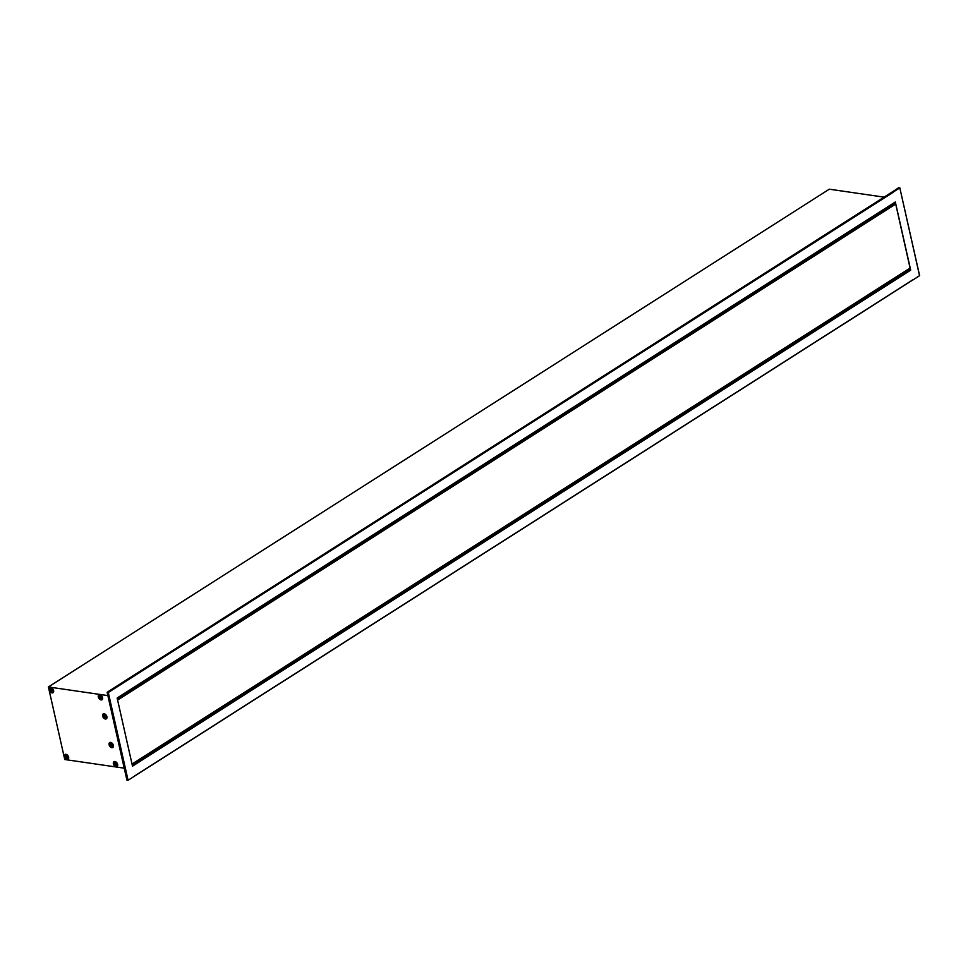 <?xml version="1.0" encoding="UTF-8"?>
<svg xmlns="http://www.w3.org/2000/svg" width="968" height="968" viewBox="0 0 968 968"><rect width="100%" height="100%" fill="white"/><g stroke="black" fill="none" stroke-linecap="round" stroke-linejoin="round"><path stroke-width="1.45" d="M113.195 745.626A2.48 1.609 57.5 0 1 112.397 747.187A2.48 1.609 57.5 0 1 109.953 745.844A2.48 1.609 57.5 0 1 109.771 743.049A2.48 1.609 57.5 0 1 111.804 743.182A2.48 1.609 57.5 0 1 113.195 745.626M113.365 745.36A2.505 1.621 57.5 0 1 113.377 745.517A2.505 1.621 57.5 0 1 112.845 746.969A2.505 1.621 57.5 0 1 112.627 747.078M109.953 742.892A2.505 1.621 57.5 0 1 110.146 742.746A2.505 1.621 57.5 0 1 110.957 742.601A2.505 1.621 57.5 0 1 111.816 742.952M111.961 745.554L110.667 744.997L110.824 744.126M111.017 745.275L111.78 745.36M111.417 745.033L110.751 744.864M111.296 743.787L110.57 744.586A1.234 0.932 -104.8 0 0 110.57 744.924L112.094 745.832M110.412 744.682A1.162 0.75 -122.5 0 0 111.925 745.953A1.162 0.75 -122.5 0 0 110.679 744.005A1.162 0.75 -122.5 0 0 110.412 744.682M112.227 745.699L111.284 745.675M110.63 742.408A2.904 1.875 57.5 0 1 111.731 742.88A2.904 1.875 57.5 0 1 113.389 745.481A2.904 1.875 57.5 0 1 111.731 747.647A2.904 1.875 57.5 0 1 109.069 744.682A2.904 1.875 57.5 0 1 110.63 742.408M104.06 714.069A2.48 1.609 57.5 0 1 106.492 716.03A2.48 1.609 57.5 0 1 105.948 718.534A2.48 1.609 57.5 0 1 103.491 717.191A2.48 1.609 57.5 0 1 103.31 714.408A2.48 1.609 57.5 0 1 104.06 714.069M103.503 714.251A2.505 1.621 57.5 0 1 103.697 714.094A2.505 1.621 57.5 0 1 104.217 713.948A2.505 1.621 57.5 0 1 104.508 713.96A2.505 1.621 57.5 0 1 105.367 714.299M106.903 716.719A2.505 1.621 57.5 0 1 106.383 718.316A2.505 1.621 57.5 0 1 106.165 718.438M105.56 716.84L104.689 715.751M104.35 715.388L105.367 717.3L104.145 716.163L104.471 715.413M105.21 717.385A1.162 0.75 -122.5 0 0 104.217 715.352A1.162 0.75 -122.5 0 0 105.21 717.385M104.169 713.767A2.904 1.875 57.5 0 1 105.27 714.239A2.904 1.875 57.5 0 1 106.928 716.84A2.904 1.875 57.5 0 1 105.282 719.006A2.904 1.875 57.5 0 1 102.608 716.03A2.904 1.875 57.5 0 1 104.169 713.767M66.756 754.846A2.48 1.609 57.5 0 1 68.413 757.145A2.48 1.609 57.5 0 1 67.675 759.057A2.48 1.609 57.5 0 1 65.231 757.714A2.48 1.609 57.5 0 1 65.05 754.931A2.48 1.609 57.5 0 1 66.756 754.846M65.243 754.774A2.505 1.621 57.5 0 1 65.437 754.629A2.505 1.621 57.5 0 1 66.248 754.483A2.505 1.621 57.5 0 1 66.937 754.725A2.505 1.621 57.5 0 1 67.107 754.834M68.643 757.242A2.505 1.621 57.5 0 1 68.123 758.839A2.505 1.621 57.5 0 1 67.905 758.96M66.707 755.621L65.885 756.226L66.647 757.702A1.234 0.617 -109.3 0 0 66.852 757.835L67.518 757.496M66.937 757.109L66.03 756.54L67.312 757.351L66.417 757.424M66.502 757.799A1.162 0.75 -122.5 0 0 67.215 756.456A1.162 0.75 -122.5 0 0 65.751 756.807A1.162 0.75 -122.5 0 0 66.502 757.799M67.034 756.081L66.393 755.705M67.603 757.303L66.816 757.678M65.909 754.29A2.904 1.875 57.5 0 1 67.01 754.762A2.904 1.875 57.5 0 1 68.668 757.363A2.904 1.875 57.5 0 1 67.01 759.529A2.904 1.875 57.5 0 1 64.348 756.553A2.904 1.875 57.5 0 1 65.909 754.29M49.779 689.228L51.135 687.788L52.054 688.163M53.615 690.595L52.938 692.156M50.009 688.188A2.48 1.609 57.5 0 1 51.715 688.103A2.48 1.609 57.5 0 1 53.373 690.402A2.48 1.609 57.5 0 1 52.635 692.314A2.48 1.609 57.5 0 1 50.191 690.97A2.48 1.609 57.5 0 1 50.009 688.188L51.135 687.788M52.562 690.559L51.812 691.007L50.82 689.482L51.606 690.958A1.234 0.617 -109.3 0 0 51.812 691.091L52.478 690.741M51.873 690.402L51.062 690.317L51.292 689.289M51.461 691.055A1.162 0.75 -122.5 0 0 52.175 689.712A1.162 0.75 -122.5 0 0 50.711 690.063A1.162 0.75 -122.5 0 0 51.461 691.055M51.352 688.962L51.994 689.337M50.88 687.643A2.904 1.875 57.5 0 1 51.982 688.115A2.904 1.875 57.5 0 1 53.639 690.716A2.904 1.875 57.5 0 1 51.994 692.882A2.904 1.875 57.5 0 1 49.332 689.906A2.904 1.875 57.5 0 1 50.88 687.643M113.825 763.099L115.18 761.647L116.1 762.034M117.66 764.454L116.983 766.027M114.042 762.058A2.48 1.609 57.5 0 1 115.761 761.973A2.48 1.609 57.5 0 1 117.418 764.26A2.48 1.609 57.5 0 1 116.68 766.184A2.48 1.609 57.5 0 1 114.236 764.841A2.48 1.609 57.5 0 1 114.042 762.058L115.18 761.647M116.789 764.188L115.821 764.805L114.877 763.353L115.652 764.817A1.234 0.617 -109.3 0 0 115.845 764.962L116.511 764.611M115.918 764.272L115.107 764.188L115.337 763.159M115.495 764.914A1.162 0.75 -122.5 0 0 116.22 763.583A1.162 0.75 -122.5 0 0 114.744 763.933A1.162 0.75 -122.5 0 0 115.495 764.914M115.289 763.111L116.039 763.195M116.608 764.43L115.41 764.538M114.926 761.501A2.904 1.875 57.5 0 1 116.027 761.973A2.904 1.875 57.5 0 1 117.685 764.575A2.904 1.875 57.5 0 1 116.039 766.741A2.904 1.875 57.5 0 1 113.377 763.776A2.904 1.875 57.5 0 1 114.926 761.501M912.8 279.97L128.078 780.256L108.271 692.41L107.145 692.374L108.029 692.665L892.956 192.112M892.072 192.075L107.182 692.253M114.926 688.175L893.149 192.329M895.327 201.973L117.14 698.013L132.507 766.184L910.694 270.157L895.327 201.973L117.164 698.097L895.291 202.131M101.059 695.205A2.505 1.621 -122.5 0 0 100.89 695.109A2.505 1.621 -122.5 0 0 100.2 694.855A2.505 1.621 -122.5 0 0 99.389 695A2.505 1.621 -122.5 0 0 99.196 695.157M101.87 699.332A2.505 1.621 -122.5 0 0 102.076 699.223A2.505 1.621 -122.5 0 0 102.596 697.625M99.861 694.661A2.904 1.875 57.5 0 1 100.962 695.133A2.904 1.875 57.5 0 1 102.62 697.734A2.904 1.875 57.5 0 1 100.975 699.9A2.904 1.875 57.5 0 1 98.312 696.936A2.904 1.875 57.5 0 1 99.861 694.661M108.029 692.665L128.078 780.256M107.871 695.593L48.4 686.953L64.759 759.517L124.231 768.168M100.72 695.23A2.48 1.609 57.5 0 1 102.378 697.517A2.48 1.609 57.5 0 1 101.64 699.44A2.48 1.609 57.5 0 1 99.184 698.097A2.48 1.609 57.5 0 1 99.002 695.314A2.48 1.609 57.5 0 1 100.72 695.23M101.749 697.444L100.781 698.061L99.837 696.597L100.612 698.073A1.234 0.617 -109.3 0 0 100.805 698.218L101.471 697.867M101.555 697.686L100.055 697.444L100.297 696.415M100.454 698.17A1.162 0.75 -122.5 0 0 101.168 696.839A1.162 0.75 -122.5 0 0 99.704 697.19A1.162 0.75 -122.5 0 0 100.454 698.17M912.86 279.8L134.697 775.913M892.181 192.003L898.667 187.744L899.756 187.901L893.113 192.136M893.779 203.099L894.033 204.224M894.71 203.824L895.727 204.066L910.101 268.197L132.035 764.115M908.649 269.116L132.132 764.514L908.674 269.564M908.529 269.649L910.694 270.157M919.6 275.626L899.829 187.889L919.6 275.626L912.909 279.982M899.829 187.889L919.564 275.747M48.4 686.953L829.298 189.196L884.062 197.145M126.965 780.014L107.254 692.556M894.831 203.752L117.43 699.283L894.759 203.764M895.521 203.849L117.539 699.755M895.727 204.066L117.6 700.058M910.138 268.039L132.023 764.03M908.722 269.406L132.108 764.43M132.434 765.882L910.489 269.939M127.982 780.269L126.929 780.123M126.917 780.111L107.145 692.374M899.816 187.877L898.764 187.732M910.101 268.197L132.047 764.139M113.946 688.03L892.109 192.015M912.824 279.946L134.709 775.937"/></g></svg>
